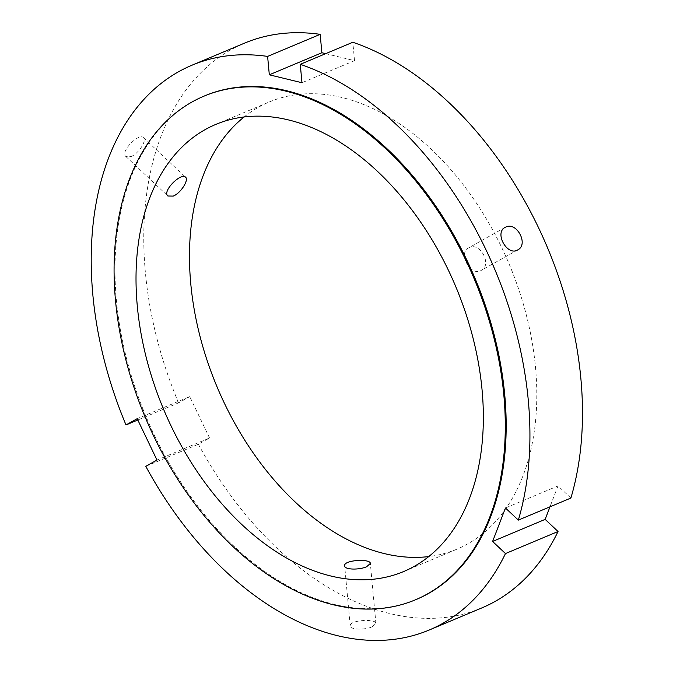 <?xml version="1.0" encoding="UTF-8"?>
<svg xmlns="http://www.w3.org/2000/svg" width="673" height="673" viewBox="0 0 673 673"><rect width="100%" height="100%" fill="white"/><g stroke="black" fill="none" stroke-linecap="round" stroke-linejoin="round"><path stroke-width="0.5" stroke-dasharray="3.37 2.52" d="M469.375 247.513L468.627 247.874C457.505 253.25 470.923 277.125 481.245 270.369C492.4 265.011 480.312 242.011 469.375 247.513M131.109 156.523C138.705 153.646 147.118 140.245 143.467 137.654C139.118 132.497 119.777 151.896 125.801 156.447L131.109 156.523M372.228 626.782L375.921 623.501C376.224 618.394 348.892 620.077 350.229 625.882C350.027 629.827 365.027 630.13 372.228 626.782M145.797 466.33L198.358 444.264L209.547 437.988L156.986 460.054M209.547 437.988L189.744 396.607L137.183 418.673M189.744 396.607L178.564 402.883L137.814 419.994M570.897 498.037L558.01 485.923L505.448 507.989M558.01 485.923L549.976 506.819M178.564 402.883A306.299 200.133 67.2 0 1 244.568 43.131M325.682 53.663L354.528 60.654L352.82 42.264M481.717 607.971A306.299 200.133 67.2 0 1 198.358 444.264M244.131 116.959A242.49 158.433 67.2 0 1 269.276 101.968A242.49 158.433 67.2 0 1 341.985 97.509A242.49 158.433 67.2 0 1 526.454 315.536A242.49 158.433 67.2 0 1 457.017 549.134A242.49 158.433 67.2 0 1 428.701 556.579M354.528 60.654L301.967 82.729M416.309 599.441A273.12 178.446 67.2 0 1 146.049 416.696A273.12 178.446 67.2 0 1 204.853 95.793M505.162 227.373L468.627 247.874M517.781 249.868L481.245 270.378M125.801 156.447L167.888 196.003M143.467 137.654L185.555 177.209M375.921 623.501L370.343 563.461M350.229 625.882L344.66 565.833M403.564 571.579L457.017 549.134M215.823 124.404L269.276 101.968"/><path stroke-width="1.01" d="M505.911 227.003C516.805 221.535 528.885 244.535 517.781 249.868C507.425 256.64 493.99 232.782 505.162 227.373L505.911 227.003M173.213 196.095L167.888 196.003C161.789 191.376 181.281 172.128 185.555 177.209C189.147 179.741 180.801 193.218 173.213 196.095M366.659 566.708C359.458 570.065 344.467 569.871 344.66 565.833C343.306 559.911 370.663 558.455 370.343 563.461L366.659 566.708M137.814 419.994L126.002 424.957L137.183 418.673L156.986 460.054L145.797 466.33A306.299 200.133 67.2 0 0 429.155 630.037L481.717 607.971A306.299 200.133 67.2 0 0 558.043 531.502L505.482 553.568L492.594 541.454L505.448 507.989L518.345 520.103L570.897 498.037A306.299 200.133 67.2 0 0 352.82 42.264L300.267 64.33A306.299 200.133 67.2 0 1 518.345 520.103M549.976 506.819L545.155 519.379L492.594 541.454M545.155 519.379L558.043 531.502M126.002 424.957A306.299 200.133 67.2 0 1 192.007 65.197L244.568 43.131A306.299 200.133 67.2 0 1 320.171 34.348L321.871 52.738L325.682 53.663M428.701 556.579A242.49 158.433 67.2 0 1 217.059 386.882A242.49 158.433 67.2 0 1 244.131 116.959M192.007 65.197A306.299 200.133 67.2 0 1 267.61 56.414L320.171 34.348M321.871 52.738L269.318 74.804L267.61 56.414M300.267 64.33L301.967 82.729L269.318 74.804M505.482 553.568A306.299 200.133 67.2 0 1 429.155 630.037M285.865 91.141A273.12 178.446 67.2 0 1 493.637 336.71A273.12 178.446 67.2 0 1 415.418 599.82A273.12 178.446 67.2 0 1 145.158 417.075A273.12 178.446 67.2 0 1 203.961 96.163A273.12 178.446 67.2 0 1 285.865 91.141M288.54 119.945A242.49 158.433 67.2 0 1 473.01 337.972A242.49 158.433 67.2 0 1 403.564 571.579A242.49 158.433 67.2 0 1 163.606 409.327A242.49 158.433 67.2 0 1 215.823 124.404A242.49 158.433 67.2 0 1 288.54 119.945M203.961 96.163L204.853 95.793A273.12 178.446 67.2 0 1 286.757 90.771A273.12 178.446 67.2 0 1 494.529 336.332A273.12 178.446 67.2 0 1 416.309 599.441L415.418 599.82"/></g></svg>
